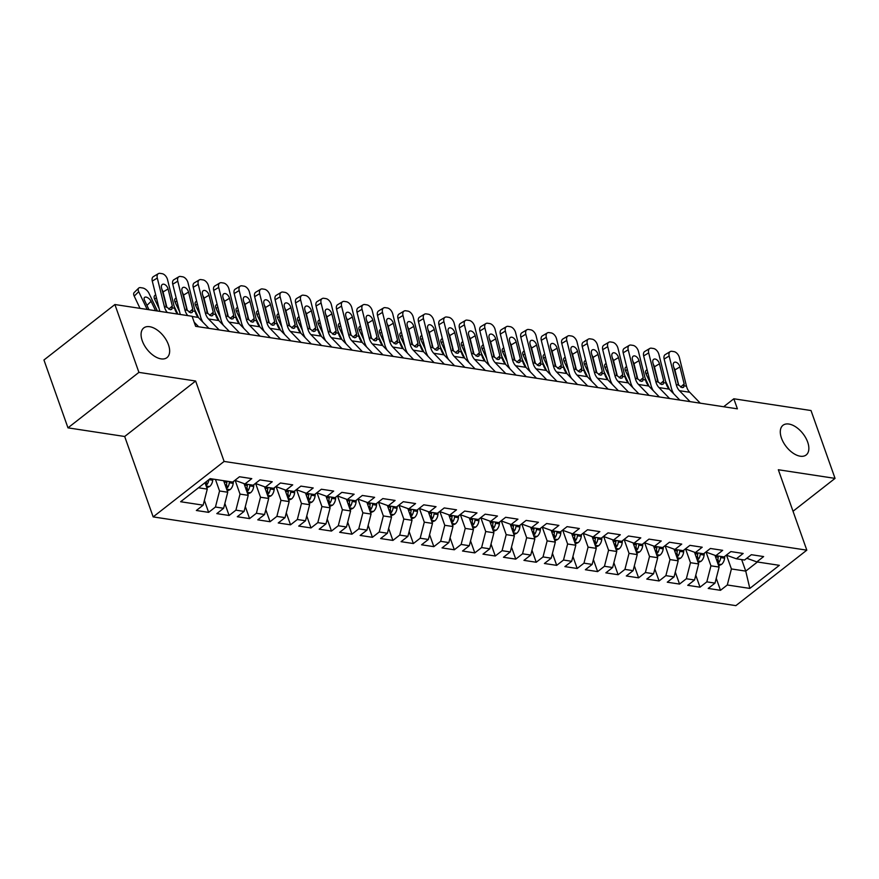 <?xml version="1.0" encoding="UTF-8"?>
<svg xmlns="http://www.w3.org/2000/svg" width="879" height="879" viewBox="0 0 879 879"><rect width="100%" height="100%" fill="white"/><g stroke="black" fill="none" stroke-linecap="round" stroke-linejoin="round"><path stroke-width="1.32" d="M781.475 438.138A18.833 10.581 -128 0 1 782.98 425.293A18.833 10.581 -128 0 1 796.099 427.128A18.833 10.581 -128 0 1 807.68 442.126A18.833 10.581 -128 0 1 806.175 454.959A18.833 10.581 -128 0 1 793.056 453.124A18.833 10.581 -128 0 1 781.475 438.138M142.255 340.788A18.833 10.581 -128 0 1 143.76 327.944A18.833 10.581 -128 0 1 156.88 329.79A18.833 10.581 -128 0 1 168.471 344.777A18.833 10.581 -128 0 1 166.966 357.621A18.833 10.581 -128 0 1 153.847 355.786A18.833 10.581 -128 0 1 142.255 340.788M153.166 516.896L735.866 605.642L806.812 550.166L224.112 461.431L153.166 516.896L124.686 436.489L195.632 381.014L138.915 372.377L67.98 427.853L124.686 436.489M67.98 427.853L43.95 359.994L114.896 304.53L138.915 372.377M741.656 559.593L745.744 571.119L749.82 588.414L779.343 565.329L756.83 561.901L763.631 556.572L751.347 554.704L744.546 560.033L736.349 558.78L743.162 553.462L730.878 551.583L724.065 556.912L715.88 555.66L722.681 550.342L710.397 548.474L703.596 553.792L695.399 552.55L702.211 547.221L689.927 545.354L683.115 550.672L674.929 549.43L681.73 544.101L669.446 542.233L662.645 547.551L654.459 546.309L661.261 540.992L648.977 539.113L642.164 544.442L633.979 543.189L640.791 537.871L628.496 536.003L621.695 541.321L613.509 540.069L620.31 534.751L608.026 532.883L601.225 538.201L593.028 536.959L599.841 531.63L587.557 529.762L580.744 535.08L572.559 533.839L579.36 528.51L567.076 526.642L560.275 531.971L552.078 530.718L558.89 525.4L546.606 523.521L539.794 528.85L531.608 527.598L538.409 522.28L526.125 520.412L519.324 525.73L511.128 524.488L517.94 519.159L505.656 517.291L498.843 522.609L490.658 521.368L497.47 516.039L485.175 514.171L478.374 519.489L470.188 518.247L476.989 512.929L464.705 511.051L457.904 516.38L449.707 515.127L456.52 509.809L444.236 507.941L437.423 513.259L429.238 512.007L436.039 506.689L423.755 504.821L416.954 510.139L408.757 508.897L415.569 503.568L403.285 501.7L396.473 507.018L388.287 505.777L395.089 500.448L382.804 498.58L376.003 503.909L367.807 502.656L374.619 497.338L362.335 495.459L355.523 500.788L347.337 499.536L354.138 494.218L341.854 492.35L335.053 497.668L326.867 496.426L333.668 491.097L321.384 489.229L314.583 494.547L306.386 493.306L313.199 487.977L300.915 486.109L294.102 491.427L285.917 490.185L292.718 484.867L280.434 482.989L273.633 488.317L265.436 487.065L272.248 481.747L259.964 479.879L253.152 485.197L244.966 483.944L251.768 478.626L239.484 476.759L232.682 482.077L210.158 478.648L180.635 501.733L203.148 505.172L196.347 510.49L208.631 512.358L215.443 507.04L223.629 508.282L216.816 513.611L229.1 515.479L235.913 510.161L244.098 511.402L237.297 516.731L249.581 518.599L256.382 513.27L264.579 514.523L257.767 519.841L270.051 521.719L276.863 516.391L285.049 517.643L278.247 522.961L290.531 524.829L297.333 519.511L305.529 520.753L298.717 526.082L311.001 527.949L317.813 522.631L325.999 523.873L319.198 529.202L331.482 531.07L338.283 525.741L346.48 526.993L339.668 532.311L351.952 534.19L358.764 528.861L366.95 530.114L360.137 535.432L372.432 537.3L379.234 531.982L387.419 533.234L380.618 538.552L392.902 540.42L399.703 535.102L407.9 536.344L401.088 541.673L413.372 543.541L420.184 538.223L428.37 539.464L421.568 544.793L433.852 546.661L440.654 541.332L448.85 542.585L442.038 547.903L454.322 549.782L461.134 544.453L469.32 545.705L462.519 551.023L474.803 552.891L481.604 547.573L489.801 548.815L482.989 554.144L495.273 556.011L502.085 550.693L510.27 551.935L503.458 557.264L515.753 559.132L522.555 553.803L530.74 555.056L523.939 560.373L536.223 562.252L543.024 556.923L551.221 558.176L544.409 563.494L556.693 565.362L563.505 560.044L571.691 561.296L564.889 566.614L577.173 568.482L583.975 563.164L592.171 564.406L585.359 569.735L597.643 571.603L604.455 566.285L612.641 567.526L605.84 572.855L618.124 574.723L624.925 569.394L633.122 570.647L626.309 575.965L638.593 577.844L645.406 572.515L653.591 573.767L646.79 579.085L659.074 580.953L665.875 575.635L674.061 576.877L667.26 582.206L679.544 584.074L686.345 578.756L694.542 579.997L687.73 585.326L700.014 587.194L706.826 581.865L715.012 583.118L708.21 588.436L720.494 590.314L716.242 578.316M749.82 588.414L727.296 584.985L720.494 590.314M114.896 304.53L192.083 316.275L195.643 326.329L737.393 408.834L733.833 398.78L723.659 406.746M714.968 555.33L719.121 567.065L710.935 565.823L706.09 552.122M715.012 583.118L719.121 567.065M706.826 581.865L710.935 565.823M756.83 561.901L746.787 558.275M694.498 552.221L698.651 563.955L690.465 562.703L685.609 549.012M694.542 579.997L698.651 563.955M686.345 578.756L690.465 562.703M736.349 558.78L726.307 555.154M674.017 549.1L678.17 560.835L669.985 559.582L665.139 545.892M674.061 576.877L678.17 560.835M665.875 575.635L669.985 559.582M715.88 555.66L705.837 552.034M653.547 545.98L657.701 557.715L649.515 556.462L644.659 542.772M653.591 573.767L657.701 557.715M645.406 572.515L649.515 556.462M695.399 552.55L685.367 548.925M633.067 542.859L637.231 554.594L629.034 553.352L624.189 539.651M633.122 570.647L637.231 554.594M624.925 569.394L629.034 553.352M674.929 549.43L664.887 545.804M612.597 539.75L616.75 551.474L608.565 550.232L603.708 536.542M612.641 567.526L616.75 551.474M604.455 566.285L608.565 550.232M654.459 546.309L644.417 542.684M592.127 536.629L596.281 548.364L588.084 547.112L583.238 533.421M592.171 564.406L596.281 548.364M583.975 563.164L588.084 547.112M633.979 543.189L623.936 539.563M571.647 533.509L575.8 545.244L567.614 543.991L562.769 530.301M571.691 561.296L575.8 545.244M563.505 560.044L567.614 543.991M613.509 540.069L603.466 536.443M551.177 530.389L555.33 542.123L547.145 540.882L542.288 527.18M551.221 558.176L555.33 542.123M543.024 556.923L547.145 540.882M593.028 536.959L582.986 533.333M530.696 527.268L534.85 539.003L526.664 537.761L521.818 524.06M530.74 555.056L534.85 539.003M522.555 553.803L526.664 537.761M572.559 533.839L562.516 530.213M510.227 524.159L514.38 535.893L506.194 534.641L501.338 520.95M510.27 551.935L514.38 535.893M502.085 550.693L506.194 534.641M552.078 530.718L542.046 527.092M489.746 521.038L493.91 532.773L485.713 531.52L480.868 517.83M489.801 548.815L493.91 532.773M481.604 547.573L485.713 531.52M531.608 527.598L521.566 523.972M469.276 517.918L473.429 529.652L465.244 528.4L460.387 514.709M469.32 545.705L473.429 529.652M461.134 544.453L465.244 528.4M511.128 524.488L501.096 520.862M448.806 514.797L452.96 526.532L444.763 525.29L439.918 511.589M448.85 542.585L452.96 526.532M440.654 541.332L444.763 525.29M490.658 521.368L480.615 517.742M428.326 511.688L432.479 523.412L424.293 522.17L419.448 508.48M428.37 539.464L432.479 523.412M420.184 538.223L424.293 522.17M470.188 518.247L460.146 514.622M407.856 508.567L412.009 520.302L403.813 519.049L398.967 505.359M407.9 536.344L412.009 520.302M399.703 535.102L403.813 519.049M449.707 515.127L439.665 511.501M387.375 505.447L391.529 517.182L383.343 515.929L378.497 502.239M387.419 533.234L391.529 517.182M379.234 531.982L383.343 515.929M429.238 512.007L419.195 508.381M366.906 502.327L371.059 514.061L362.873 512.82L358.017 499.118M366.95 530.114L371.059 514.061M358.764 528.861L362.873 512.82M408.757 508.897L398.714 505.271M346.425 499.206L350.589 510.941L342.392 509.699L337.547 496.009M346.48 526.993L350.589 510.941M338.283 525.741L342.392 509.699M388.287 505.777L378.245 502.151M325.955 496.097L330.108 507.831L321.923 506.579L317.066 492.888M325.999 523.873L330.108 507.831M317.813 522.631L321.923 506.579M367.807 502.656L357.775 499.03M305.485 492.976L309.639 504.711L301.442 503.458L296.597 489.768M305.529 520.753L309.639 504.711M297.333 519.511L301.442 503.458M347.337 499.536L337.294 495.91M285.005 489.856L289.158 501.59L280.972 500.338L276.127 486.647M285.049 517.643L289.158 501.59M276.863 516.391L280.972 500.338M326.867 496.426L316.825 492.8M264.535 486.735L268.688 498.47L260.492 497.228L255.646 483.527M264.579 514.523L268.688 498.47M256.382 513.27L260.492 497.228M306.386 493.306L296.344 489.68M244.054 483.626L248.208 495.349L240.022 494.108L235.176 480.417M244.098 511.402L248.208 495.349M235.913 510.161L240.022 494.108M285.917 490.185L275.874 486.559M223.651 480.703L227.738 492.24L219.552 490.987L215.465 479.462M223.629 508.282L227.738 492.24M215.443 507.04L219.552 490.987M265.436 487.065L255.393 483.439M204.983 482.692L207.268 489.12L198.478 487.779M203.148 505.172L207.268 489.12M244.966 483.944L234.924 480.319M793.034 511.248L835.05 478.385L811.02 410.537L733.833 398.78M195.632 381.014L224.112 461.431M835.05 478.385L778.333 469.749L806.812 550.166M726.559 555.242L731.405 568.944L745.744 571.119L757.423 561.989M727.296 584.985L731.405 568.944M208.631 512.358L204.378 500.36M229.1 515.479L224.859 503.48M249.581 518.599L245.329 506.601M270.051 521.719L265.81 509.721M290.531 524.829L286.279 512.842M311.001 527.949L306.76 515.951M331.482 531.07L327.23 519.071M351.952 534.19L347.699 522.192M372.432 537.3L368.18 525.312M392.902 540.42L388.65 528.422M413.372 543.541L409.131 531.542M433.852 546.661L429.6 534.663M454.322 549.782L450.081 537.783M474.803 552.891L470.551 540.904M495.273 556.011L491.02 544.013M515.753 559.132L511.501 547.134M536.223 562.252L531.971 550.254M556.693 565.362L552.452 553.374M577.173 568.482L572.921 556.484M597.643 571.603L593.402 559.604M618.124 574.723L613.872 562.725M638.593 577.844L634.352 565.845M659.074 580.953L654.822 568.955M679.544 584.074L675.292 572.075M700.014 587.194L695.772 575.196M167.362 312.517A14.712 10.449 98.7 0 1 164.395 306.683L157.297 278.072L152.276 281.071A5.889 3.571 -120.9 0 1 153.353 276.643L158.363 273.644A5.889 3.571 59.1 0 0 157.297 278.072M159.868 311.375A22.074 15.679 98.7 0 1 159.385 309.683L152.276 281.071M177.602 314.078A14.712 10.449 98.7 0 1 174.635 308.243L167.526 279.632A5.889 3.571 59.1 0 0 162.11 273.677L160.066 273.358A5.889 3.571 59.1 0 0 158.363 273.644M168.735 309.133L172.306 305.98L171.768 309.342L170.24 309.694L166.603 307.024L161.527 287.96A4.714 2.857 -120.9 0 1 162.384 284.422A4.714 2.857 -120.9 0 1 163.736 284.192A4.714 2.857 -120.9 0 1 168.076 288.96L163.054 291.96L166.911 307.485M163.054 291.96A4.714 2.857 59.1 0 0 161.901 289.488M172.306 305.98L168.076 288.96M206.796 487.79L209.641 486.483A7.801 5.538 -81.3 0 0 212.729 480.231L212.85 479.055M157.396 311.001L148.958 293.234A5.889 3 45.4 0 0 142.651 287.971L140.596 287.653A5.889 3 45.4 0 0 138.673 288.114A5.889 3 45.4 0 0 138.717 291.674L134.212 296.124A5.889 3 -134.6 0 1 134.168 292.564L138.673 288.114M147.167 309.441L138.717 291.674M140.025 308.353L134.212 296.124M155.561 310.716L151.089 301.321A4.714 2.395 -134.6 0 0 146.046 297.102A4.714 2.395 -134.6 0 0 144.508 297.476A4.714 2.395 -134.6 0 0 144.541 300.321L149.001 309.716M205.917 485.307L207.081 484.461A7.801 5.538 -81.3 0 0 208.828 479.681M205.664 482.164A7.801 5.538 98.7 0 1 205.17 483.208M198.665 326.79L194.16 322.153M187.842 315.638A14.712 10.449 98.7 0 1 184.876 309.804L177.767 281.192L172.745 284.192A5.889 3.571 -120.9 0 1 173.822 279.764L178.844 276.764A5.889 3.571 59.1 0 0 177.767 281.192M180.338 314.495A22.074 15.679 98.7 0 1 179.854 312.803L172.745 284.192M208.905 328.35L198.291 317.429A14.712 10.449 98.7 0 1 195.116 311.364L188.007 282.752A5.889 3.571 59.1 0 0 182.579 276.786L180.536 276.478A5.889 3.571 59.1 0 0 178.844 276.764M189.216 312.254L192.776 309.1L192.248 312.463L190.721 312.814L187.084 310.144L181.997 291.081A4.714 2.857 -120.9 0 1 182.854 287.543A4.714 2.857 -120.9 0 1 184.216 287.312A4.714 2.857 -120.9 0 1 188.545 292.081L183.535 295.08L187.381 310.595M183.535 295.08A4.714 2.857 59.1 0 0 182.371 292.597M192.776 309.1L188.545 292.081M219.146 329.911L208.532 318.989A14.712 10.449 98.7 0 1 205.345 312.924L198.236 284.313L193.226 287.312A5.889 3.571 -120.9 0 1 194.303 282.884L199.313 279.885A5.889 3.571 59.1 0 0 198.236 284.313M202.906 322.175A22.074 15.679 98.7 0 1 200.335 315.924L193.226 287.312M229.386 331.471L218.772 320.549A14.712 10.449 98.7 0 1 215.586 314.484L208.477 285.873A5.889 3.571 59.1 0 0 203.06 279.907L201.005 279.599A5.889 3.571 59.1 0 0 199.313 279.885M209.685 315.363L213.245 312.221L212.718 315.572L211.191 315.935L207.554 313.265L202.467 294.201A4.714 2.857 -120.9 0 1 203.335 290.652A4.714 2.857 -120.9 0 1 204.686 290.433A4.714 2.857 -120.9 0 1 209.026 295.201L204.005 298.201L207.862 313.715M204.005 298.201A4.714 2.857 59.1 0 0 202.851 295.718M213.245 312.221L209.026 295.201M227.265 490.9L230.111 489.603A7.801 5.538 -81.3 0 0 233.199 483.351L233.396 481.516M177.877 314.122L174.152 306.277M159.088 308.496L154.682 299.245A5.889 3 -134.6 0 1 154.649 295.674L155.649 294.685M226.386 488.427L227.551 487.581A7.801 5.538 -81.3 0 0 229.309 482.758L229.43 481.582M165.757 305.002L166.889 307.386M226.98 481.209L226.859 482.384A7.801 5.538 98.7 0 1 225.639 486.329M247.735 494.02L250.592 492.723A7.801 5.538 -81.3 0 0 253.679 486.472L253.866 484.637M198.577 317.726L194.622 309.397M179.558 311.616L175.163 302.365A5.889 3 -134.6 0 1 175.119 298.794L176.13 297.794M246.867 491.548L248.021 490.691A7.801 5.538 -81.3 0 0 249.79 485.878L249.911 484.703M186.227 308.122L187.359 310.496M247.449 484.329L247.329 485.505A7.801 5.538 98.7 0 1 246.12 489.438M239.615 333.031L229.001 322.099A14.712 10.449 98.7 0 1 225.826 316.044L218.717 287.433L213.696 290.433A5.889 3.571 -120.9 0 1 214.773 286.005L219.794 283.005A5.889 3.571 59.1 0 0 218.717 287.433M223.376 325.296A22.074 15.679 98.7 0 1 220.805 319.044L213.696 290.433M249.856 334.591L239.242 323.659A14.712 10.449 98.7 0 1 236.055 317.605L228.958 288.993A5.889 3.571 59.1 0 0 223.53 283.027L221.486 282.719A5.889 3.571 59.1 0 0 219.794 283.005M230.166 318.484L233.726 315.341L233.199 318.692L231.671 319.044L228.024 316.374L222.947 297.322A4.714 2.857 -120.9 0 1 223.804 293.773A4.714 2.857 -120.9 0 1 225.156 293.542A4.714 2.857 -120.9 0 1 229.496 298.322L224.475 301.31L228.331 316.836M224.475 301.31A4.714 2.857 59.1 0 0 223.321 298.838M233.726 315.341L229.496 298.322M260.096 336.152L249.482 325.219A14.712 10.449 98.7 0 1 246.296 319.165L239.187 290.542L234.177 293.542A5.889 3.571 -120.9 0 1 235.253 289.114L240.264 286.114A5.889 3.571 59.1 0 0 239.187 290.542M243.857 328.405A22.074 15.679 98.7 0 1 241.275 322.153L234.177 293.542M270.325 337.712L259.723 326.779A14.712 10.449 98.7 0 1 256.536 320.714L249.427 292.103A5.889 3.571 59.1 0 0 244.01 286.147L241.956 285.829A5.889 3.571 59.1 0 0 240.264 286.114M250.636 321.604L254.196 318.451L253.668 321.813L252.141 322.164L248.504 319.495L243.417 300.431A4.714 2.857 -120.9 0 1 244.285 296.893A4.714 2.857 -120.9 0 1 245.637 296.662A4.714 2.857 -120.9 0 1 249.977 301.431L244.955 304.431L248.812 319.956M244.955 304.431A4.714 2.857 59.1 0 0 243.802 301.958M254.196 318.451L249.977 301.431M268.216 497.14L271.062 495.844A7.801 5.538 -81.3 0 0 274.149 489.581L274.347 487.757M219.058 320.835L215.091 312.517M200.038 314.726L195.632 305.474A5.889 3 -134.6 0 1 195.588 301.915L196.599 300.915M267.337 494.668L268.502 493.811A7.801 5.538 -81.3 0 0 270.26 488.999L270.38 487.823M206.697 311.232L207.84 313.616M267.93 487.449L267.798 488.614A7.801 5.538 98.7 0 1 266.59 492.559M288.686 500.261L291.542 498.953A7.801 5.538 -81.3 0 0 294.63 492.701L294.817 490.878M239.527 323.955L235.572 315.638M220.508 317.846L216.113 308.595A5.889 3 -134.6 0 1 216.069 305.035L217.08 304.035M287.818 497.789L288.971 496.932A7.801 5.538 -81.3 0 0 290.74 492.108L290.861 490.943M227.178 314.352L228.309 316.737M288.4 490.559L288.279 491.735A7.801 5.538 98.7 0 1 287.07 495.679M280.566 339.261L269.952 328.339A14.712 10.449 98.7 0 1 266.776 322.274L259.668 293.663L254.646 296.662A5.889 3.571 -120.9 0 1 255.723 292.235L260.744 289.235A5.889 3.571 59.1 0 0 259.668 293.663M264.326 331.526A22.074 15.679 98.7 0 1 261.755 325.274L254.646 296.662M290.806 340.821L280.192 329.9A14.712 10.449 98.7 0 1 277.006 323.835L269.897 295.223A5.889 3.571 59.1 0 0 264.48 289.268L262.436 288.949A5.889 3.571 59.1 0 0 260.744 289.235M271.117 324.725L274.677 321.571L274.149 324.933L272.622 325.285L268.974 322.615L263.898 303.552A4.714 2.857 -120.9 0 1 264.755 300.014A4.714 2.857 -120.9 0 1 266.106 299.783A4.714 2.857 -120.9 0 1 270.446 304.552L265.425 307.551L269.282 323.076M265.425 307.551A4.714 2.857 59.1 0 0 264.271 305.068M274.677 321.571L270.446 304.552M309.166 503.381L312.012 502.074A7.801 5.538 -81.3 0 0 315.1 495.822L315.297 493.987M260.008 327.076L256.042 318.747M240.978 320.967L236.583 311.715A5.889 3 -134.6 0 1 236.539 308.155L237.55 307.156M308.287 500.898L309.452 500.052A7.801 5.538 -81.3 0 0 311.21 495.229L311.331 494.053M247.647 317.473L248.779 319.857M308.881 493.679L308.749 494.855A7.801 5.538 98.7 0 1 307.54 498.8M301.047 342.381L290.433 331.46A14.712 10.449 98.7 0 1 287.246 325.395L280.137 296.783L275.127 299.783A5.889 3.571 -120.9 0 1 276.193 295.355L281.214 292.355A5.889 3.571 59.1 0 0 280.137 296.783M284.807 334.646A22.074 15.679 98.7 0 1 282.225 328.394L275.127 299.783M311.276 343.942L300.662 333.02A14.712 10.449 98.7 0 1 297.487 326.955L290.378 298.344A5.889 3.571 59.1 0 0 284.961 292.377L282.906 292.07A5.889 3.571 59.1 0 0 281.214 292.355M291.586 327.834L295.146 324.692L294.619 328.043L293.092 328.405L289.455 325.735L284.367 306.672A4.714 2.857 -120.9 0 1 285.225 303.134A4.714 2.857 -120.9 0 1 286.587 302.903A4.714 2.857 -120.9 0 1 290.916 307.672L285.906 310.672L289.762 326.186M285.906 310.672A4.714 2.857 59.1 0 0 284.741 308.188M295.146 324.692L290.916 307.672M329.636 506.491L332.482 505.194A7.801 5.538 -81.3 0 0 335.569 498.942L335.767 497.107M280.478 330.196L276.522 321.868M261.459 324.087L257.053 314.836A5.889 3 -134.6 0 1 257.02 311.265L258.03 310.276M328.757 504.019L329.922 503.162A7.801 5.538 -81.3 0 0 331.68 498.349L331.812 497.173M268.128 320.593L269.26 322.978M329.35 496.8L329.229 497.975A7.801 5.538 98.7 0 1 328.021 501.92M321.516 345.502L310.902 334.58A14.712 10.449 98.7 0 1 307.716 328.515L300.618 299.904L295.597 302.903A5.889 3.571 -120.9 0 1 296.673 298.475L301.695 295.476A5.889 3.571 59.1 0 0 300.618 299.904M305.277 337.767A22.074 15.679 98.7 0 1 302.706 331.515L295.597 302.903M331.757 347.062L321.143 336.13A14.712 10.449 98.7 0 1 317.956 330.075L310.847 301.464A5.889 3.571 59.1 0 0 305.431 295.498L303.387 295.19A5.889 3.571 59.1 0 0 301.695 295.476M312.056 330.954L315.627 327.812L315.1 331.163L313.561 331.515L309.924 328.845L304.848 309.793A4.714 2.857 -120.9 0 1 305.705 306.244A4.714 2.857 -120.9 0 1 307.057 306.024A4.714 2.857 -120.9 0 1 311.397 310.792L306.375 313.792L310.232 329.306M306.375 313.792A4.714 2.857 59.1 0 0 305.222 311.309M315.627 327.812L311.397 310.792M350.117 509.611L352.962 508.315A7.801 5.538 -81.3 0 0 356.05 502.063L356.237 500.228M300.959 333.317L296.992 324.988M281.928 327.197L277.533 317.956A5.889 3 -134.6 0 1 277.489 314.385L278.5 313.385M349.238 507.139L350.402 506.282A7.801 5.538 -81.3 0 0 352.16 501.469L352.281 500.294M288.598 323.714L289.729 326.087M349.82 499.92L349.699 501.096A7.801 5.538 98.7 0 1 348.491 505.029M341.986 348.622L331.383 337.69A14.712 10.449 98.7 0 1 328.197 331.636L321.088 303.024L316.066 306.013A5.889 3.571 -120.9 0 1 317.143 301.585L322.164 298.585A5.889 3.571 59.1 0 0 321.088 303.024M325.757 340.887A22.074 15.679 98.7 0 1 323.175 334.635L316.066 306.013M352.226 350.183L341.612 339.25A14.712 10.449 98.7 0 1 338.437 333.196L331.328 304.573A5.889 3.571 59.1 0 0 325.9 298.618L323.857 298.3A5.889 3.571 59.1 0 0 322.164 298.585M332.537 334.075L336.097 330.922L335.569 334.284L334.042 334.635L330.405 331.965L325.318 312.913A4.714 2.857 -120.9 0 1 326.175 309.364A4.714 2.857 -120.9 0 1 327.537 309.133A4.714 2.857 -120.9 0 1 331.866 313.902L326.856 316.901L330.702 332.427M326.856 316.901A4.714 2.857 59.1 0 0 325.691 314.429M336.097 330.922L331.866 313.902M370.586 512.732L373.432 511.424A7.801 5.538 -81.3 0 0 376.52 505.172L376.717 503.348M321.428 336.426L317.473 328.109M302.409 330.317L298.003 321.066A5.889 3 -134.6 0 1 297.97 317.506L298.981 316.506M369.707 510.259L370.872 509.402A7.801 5.538 -81.3 0 0 372.63 504.579L372.751 503.414M309.078 326.823L310.21 329.207M370.301 503.041L370.18 504.205A7.801 5.538 98.7 0 1 368.96 508.15M362.467 351.743L351.853 340.81A14.712 10.449 98.7 0 1 348.666 334.745L341.568 306.134L336.547 309.133A5.889 3.571 -120.9 0 1 337.624 304.705L342.634 301.706A5.889 3.571 59.1 0 0 341.568 306.134M346.227 343.997A22.074 15.679 98.7 0 1 343.656 337.745L336.547 309.133M372.707 353.292L362.093 342.37A14.712 10.449 98.7 0 1 358.907 336.305L351.798 307.694A5.889 3.571 59.1 0 0 346.381 301.739L344.337 301.42A5.889 3.571 59.1 0 0 342.634 301.706M353.006 337.195L356.566 334.042L356.039 337.404L354.512 337.756L350.875 335.086L345.788 316.022A4.714 2.857 -120.9 0 1 346.656 312.484A4.714 2.857 -120.9 0 1 348.007 312.254A4.714 2.857 -120.9 0 1 352.347 317.022L347.326 320.022L351.182 335.547M347.326 320.022A4.714 2.857 59.1 0 0 346.172 317.55M356.566 334.042L352.347 317.022M391.056 515.852L393.913 514.545A7.801 5.538 -81.3 0 0 397 508.293L397.187 506.469M341.898 339.547L337.943 331.218M322.879 333.438L318.484 324.186A5.889 3 -134.6 0 1 318.44 320.626L319.451 319.626M390.188 513.369L391.353 512.523A7.801 5.538 -81.3 0 0 393.111 507.699L393.232 506.524M329.548 329.944L330.68 332.328M390.77 506.15L390.65 507.326A7.801 5.538 98.7 0 1 389.441 511.27M382.936 354.852L372.322 343.931A14.712 10.449 98.7 0 1 369.147 337.866L362.038 309.254L357.017 312.254A5.889 3.571 -120.9 0 1 358.094 307.826L363.115 304.826A5.889 3.571 59.1 0 0 362.038 309.254M366.697 347.117A22.074 15.679 98.7 0 1 364.126 340.865L357.017 312.254M393.177 356.413L382.563 345.491A14.712 10.449 98.7 0 1 379.376 339.426L372.278 310.814A5.889 3.571 59.1 0 0 366.851 304.848L364.807 304.541A5.889 3.571 59.1 0 0 363.115 304.826M373.487 340.305L377.047 337.162L376.52 340.525L374.992 340.876L371.345 338.206L366.268 319.143A4.714 2.857 -120.9 0 1 367.125 315.605A4.714 2.857 -120.9 0 1 368.477 315.374A4.714 2.857 -120.9 0 1 372.817 320.143L367.796 323.142L371.652 338.657M367.796 323.142A4.714 2.857 59.1 0 0 366.642 320.659M377.047 337.162L372.817 320.143M411.537 518.962L414.383 517.665A7.801 5.538 -81.3 0 0 417.47 511.413L417.668 509.578M362.379 342.667L358.412 334.339M343.359 336.558L338.953 327.307A5.889 3 -134.6 0 1 338.92 323.736L339.92 322.747M410.658 516.489L411.822 515.643A7.801 5.538 -81.3 0 0 413.58 510.82L413.701 509.644M350.018 333.064L351.161 335.448M411.251 509.271L411.13 510.446A7.801 5.538 98.7 0 1 409.911 514.391M403.417 357.973L392.803 347.051A14.712 10.449 98.7 0 1 389.617 340.986L382.508 312.375L377.498 315.374A5.889 3.571 -120.9 0 1 378.574 310.946L383.585 307.947A5.889 3.571 59.1 0 0 382.508 312.375M387.178 350.238A22.074 15.679 98.7 0 1 384.595 343.986L377.498 315.374M413.646 359.533L403.043 348.611A14.712 10.449 98.7 0 1 399.857 342.546L392.748 313.935A5.889 3.571 59.1 0 0 387.331 307.969L385.277 307.661A5.889 3.571 59.1 0 0 383.585 307.947M393.957 343.425L397.517 340.283L396.989 343.634L395.462 343.997L391.825 341.327L386.738 322.263A4.714 2.857 -120.9 0 1 387.606 318.714A4.714 2.857 -120.9 0 1 388.957 318.495A4.714 2.857 -120.9 0 1 393.298 323.263L388.276 326.263L392.133 341.777M388.276 326.263A4.714 2.857 59.1 0 0 387.123 323.78M397.517 340.283L393.298 323.263M432.007 522.082L434.863 520.786A7.801 5.538 -81.3 0 0 437.951 514.534L438.138 512.699M382.848 345.788L378.893 337.459M363.829 339.679L359.434 330.427A5.889 3 -134.6 0 1 359.39 326.856L360.401 325.856M431.139 519.61L432.292 518.753A7.801 5.538 -81.3 0 0 434.061 513.94L434.182 512.765M370.498 336.185L371.63 338.558M431.721 512.391L431.6 513.567A7.801 5.538 98.7 0 1 430.391 517.5M423.887 361.093L413.273 350.161A14.712 10.449 98.7 0 1 410.097 344.107L402.989 315.495L397.967 318.495A5.889 3.571 -120.9 0 1 399.044 314.067L404.065 311.067A5.889 3.571 59.1 0 0 402.989 315.495M407.647 353.358A22.074 15.679 98.7 0 1 405.076 347.106L397.967 318.495M434.127 362.653L423.513 351.721A14.712 10.449 98.7 0 1 420.327 345.667L413.229 317.055A5.889 3.571 59.1 0 0 407.801 311.089L405.757 310.781A5.889 3.571 59.1 0 0 404.065 311.067M414.438 346.546L417.997 343.403L417.47 346.755L415.943 347.106L412.295 344.436L407.219 325.384A4.714 2.857 -120.9 0 1 408.076 321.835A4.714 2.857 -120.9 0 1 409.427 321.604A4.714 2.857 -120.9 0 1 413.767 326.384L408.746 329.372L412.603 344.898M408.746 329.372A4.714 2.857 59.1 0 0 407.592 326.9M417.997 343.403L413.767 326.384M452.487 525.202L455.333 523.895A7.801 5.538 -81.3 0 0 458.42 517.643L458.618 515.819M403.329 348.897L399.363 340.58M384.299 342.788L379.904 333.537A5.889 3 -134.6 0 1 379.86 329.977L380.871 328.977M451.608 522.73L452.773 521.873A7.801 5.538 -81.3 0 0 454.531 517.061L454.652 515.885M390.968 339.294L392.1 341.678M452.202 515.512L452.07 516.676A7.801 5.538 98.7 0 1 450.861 520.621M444.367 364.214L433.754 353.281A14.712 10.449 98.7 0 1 430.567 347.227L423.458 318.605L418.448 321.604A5.889 3.571 -120.9 0 1 419.514 317.176L424.535 314.177A5.889 3.571 59.1 0 0 423.458 318.605M428.128 356.467A22.074 15.679 98.7 0 1 425.546 350.216L418.448 321.604M454.597 365.774L443.983 354.841A14.712 10.449 98.7 0 1 440.808 348.776L433.699 320.165A5.889 3.571 59.1 0 0 428.282 314.21L426.227 313.891A5.889 3.571 59.1 0 0 424.535 314.177M434.907 349.666L438.467 346.513L437.94 349.875L436.413 350.227L432.776 347.557L427.688 328.493A4.714 2.857 -120.9 0 1 428.545 324.955A4.714 2.857 -120.9 0 1 429.908 324.725A4.714 2.857 -120.9 0 1 434.237 329.493L429.227 332.493L433.083 348.018M429.227 332.493A4.714 2.857 59.1 0 0 428.062 330.021M438.467 346.513L434.237 329.493M472.957 528.323L475.803 527.015A7.801 5.538 -81.3 0 0 478.89 520.764L479.088 518.94M423.799 352.018L419.843 343.7M404.779 345.908L400.374 336.657A5.889 3 -134.6 0 1 400.341 333.097L401.351 332.097M472.078 525.851L473.243 524.994A7.801 5.538 -81.3 0 0 475.001 520.17L475.132 519.006M411.449 342.414L412.581 344.799M472.671 518.621L472.55 519.797A7.801 5.538 98.7 0 1 471.342 523.741M464.837 367.323L454.223 356.402A14.712 10.449 98.7 0 1 451.037 350.336L443.939 321.725L438.918 324.725A5.889 3.571 -120.9 0 1 439.994 320.297L445.016 317.297A5.889 3.571 59.1 0 0 443.939 321.725M448.598 359.588A22.074 15.679 98.7 0 1 446.027 353.336L438.918 324.725M475.078 368.883L464.464 357.962A14.712 10.449 98.7 0 1 461.277 351.897L454.168 323.285A5.889 3.571 59.1 0 0 448.751 317.319L446.708 317.011A5.889 3.571 59.1 0 0 445.016 317.297M455.377 352.787L458.948 349.633L458.42 352.995L456.893 353.347L453.245 350.677L448.169 331.614A4.714 2.857 -120.9 0 1 449.026 328.076A4.714 2.857 -120.9 0 1 450.378 327.845A4.714 2.857 -120.9 0 1 454.718 332.614L449.696 335.613L453.553 351.139M449.696 335.613A4.714 2.857 59.1 0 0 448.543 333.13M458.948 349.633L454.718 332.614M493.438 531.443L496.283 530.136A7.801 5.538 -81.3 0 0 499.371 523.884L499.558 522.049M444.28 355.138L440.313 346.809M425.249 349.029L420.854 339.777A5.889 3 -134.6 0 1 420.81 336.217L421.821 335.218M492.559 528.96L493.723 528.114A7.801 5.538 -81.3 0 0 495.481 523.291L495.602 522.115M431.919 345.535L433.05 347.919M493.141 521.741L493.02 522.917A7.801 5.538 98.7 0 1 491.811 526.862M485.307 370.444L474.704 359.522A14.712 10.449 98.7 0 1 471.518 353.457L464.409 324.845L459.387 327.845A5.889 3.571 -120.9 0 1 460.464 323.417L465.485 320.417A5.889 3.571 59.1 0 0 464.409 324.845M469.078 362.708A22.074 15.679 98.7 0 1 466.496 356.456L459.387 327.845M495.547 372.004L484.933 361.082A14.712 10.449 98.7 0 1 481.758 355.017L474.649 326.406A5.889 3.571 59.1 0 0 469.221 320.439L467.178 320.132A5.889 3.571 59.1 0 0 465.485 320.417M475.858 355.896L479.418 352.754L478.89 356.105L477.363 356.467L473.726 353.797L468.639 334.734A4.714 2.857 -120.9 0 1 469.496 331.196A4.714 2.857 -120.9 0 1 470.858 330.965A4.714 2.857 -120.9 0 1 475.187 335.734L470.177 338.734L474.023 354.248M470.177 338.734A4.714 2.857 59.1 0 0 469.012 336.25M479.418 352.754L475.187 335.734M513.907 534.553L516.753 533.256A7.801 5.538 -81.3 0 0 519.841 527.004L520.038 525.17M464.749 358.258L460.794 349.93M445.73 352.149L441.324 342.898A5.889 3 -134.6 0 1 441.291 339.327L442.302 338.338M513.028 532.081L514.193 531.224A7.801 5.538 -81.3 0 0 515.951 526.411L516.083 525.235M452.399 348.655L453.531 351.04M513.622 524.862L513.501 526.038A7.801 5.538 98.7 0 1 512.281 529.982M505.788 373.564L495.174 362.642A14.712 10.449 98.7 0 1 491.987 356.577L484.889 327.966L479.868 330.965A5.889 3.571 -120.9 0 1 480.945 326.538L485.955 323.538A5.889 3.571 59.1 0 0 484.889 327.966M489.548 365.829A22.074 15.679 98.7 0 1 486.977 359.577L479.868 330.965M516.028 375.124L505.414 364.192A14.712 10.449 98.7 0 1 502.228 358.138L495.119 329.526A5.889 3.571 59.1 0 0 489.702 323.56L487.658 323.252A5.889 3.571 59.1 0 0 485.955 323.538M496.327 359.017L499.887 355.874L499.36 359.225L497.833 359.577L494.196 356.907L489.109 337.855A4.714 2.857 -120.9 0 1 489.977 334.306A4.714 2.857 -120.9 0 1 491.328 334.086A4.714 2.857 -120.9 0 1 495.668 338.854L490.647 341.854L494.503 357.368M490.647 341.854A4.714 2.857 59.1 0 0 489.493 339.371M499.887 355.874L495.668 338.854M534.388 537.673L537.234 536.377A7.801 5.538 -81.3 0 0 540.321 530.125L540.508 528.29M485.219 361.379L481.263 353.05M466.2 355.259L461.805 346.018A5.889 3 -134.6 0 1 461.761 342.447L462.772 341.448M533.509 535.201L534.674 534.344A7.801 5.538 -81.3 0 0 536.432 529.532L536.553 528.356M472.869 351.776L474.001 354.149M534.091 527.982L533.971 529.158A7.801 5.538 98.7 0 1 532.762 533.092M526.257 376.684L515.643 365.752A14.712 10.449 98.7 0 1 512.468 359.698L505.359 331.086L500.338 334.075A5.889 3.571 -120.9 0 1 501.415 329.647L506.436 326.647A5.889 3.571 59.1 0 0 505.359 331.086M510.018 368.949A22.074 15.679 98.7 0 1 507.447 362.697L500.338 334.075M536.498 378.245L525.884 367.312A14.712 10.449 98.7 0 1 522.697 361.258L515.599 332.636A5.889 3.571 59.1 0 0 510.172 326.68L508.128 326.362A5.889 3.571 59.1 0 0 506.436 326.647M516.808 362.137L520.368 358.984L519.841 362.346L518.313 362.697L514.665 360.027L509.589 340.975A4.714 2.857 -120.9 0 1 510.446 337.426A4.714 2.857 -120.9 0 1 511.798 337.195A4.714 2.857 -120.9 0 1 516.138 341.964L511.117 344.964L514.973 360.489M511.117 344.964A4.714 2.857 59.1 0 0 509.963 342.491M520.368 358.984L516.138 341.964M554.858 540.794L557.704 539.486A7.801 5.538 -81.3 0 0 560.791 533.234L560.989 531.41M505.7 364.488L501.744 356.171M486.68 358.379L482.274 349.128A5.889 3 -134.6 0 1 482.241 345.568L483.241 344.568M553.979 538.322L555.143 537.465A7.801 5.538 -81.3 0 0 556.901 532.641L557.022 531.476M493.35 354.885L494.481 357.27M554.572 531.103L554.451 532.267A7.801 5.538 98.7 0 1 553.232 536.212M546.738 379.805L536.124 368.872A14.712 10.449 98.7 0 1 532.938 362.807L525.829 334.196L520.818 337.195A5.889 3.571 -120.9 0 1 521.895 332.767L526.906 329.768A5.889 3.571 59.1 0 0 525.829 334.196M530.498 372.059A22.074 15.679 98.7 0 1 527.916 365.807L520.818 337.195M556.967 381.354L546.364 370.433A14.712 10.449 98.7 0 1 543.178 364.367L536.069 335.756A5.889 3.571 59.1 0 0 530.652 329.801L528.598 329.482A5.889 3.571 59.1 0 0 526.906 329.768M537.278 365.257L540.838 362.104L540.31 365.466L538.783 365.818L535.146 363.148L530.059 344.085A4.714 2.857 -120.9 0 1 530.927 340.547A4.714 2.857 -120.9 0 1 532.278 340.316A4.714 2.857 -120.9 0 1 536.619 345.084L531.597 348.084L535.454 363.609M531.597 348.084A4.714 2.857 59.1 0 0 530.444 345.601M540.838 362.104L536.619 345.084M575.327 543.914L578.184 542.607A7.801 5.538 -81.3 0 0 581.272 536.355L581.458 534.531M526.169 367.609L522.214 359.28M507.15 361.5L502.755 352.248A5.889 3 -134.6 0 1 502.711 348.688L503.722 347.688M574.459 541.431L575.613 540.585A7.801 5.538 -81.3 0 0 577.382 535.761L577.503 534.586M513.819 358.006L514.951 360.39M575.042 534.212L574.921 535.388A7.801 5.538 98.7 0 1 573.712 539.332M567.208 382.914L556.594 371.993A14.712 10.449 98.7 0 1 553.418 365.928L546.309 337.316L541.288 340.316A5.889 3.571 -120.9 0 1 542.365 335.888L547.386 332.888A5.889 3.571 59.1 0 0 546.309 337.316M550.968 375.179A22.074 15.679 98.7 0 1 548.397 368.927L541.288 340.316M577.448 384.475L566.834 373.553A14.712 10.449 98.7 0 1 563.648 367.488L556.55 338.876A5.889 3.571 59.1 0 0 551.122 332.91L549.078 332.603A5.889 3.571 59.1 0 0 547.386 332.888M557.758 368.367L561.318 365.224L560.791 368.576L559.264 368.938L555.616 366.268L550.54 347.205A4.714 2.857 -120.9 0 1 551.397 343.667A4.714 2.857 -120.9 0 1 552.748 343.436A4.714 2.857 -120.9 0 1 557.088 348.205L552.067 351.204L555.924 366.719M552.067 351.204A4.714 2.857 59.1 0 0 550.913 348.721M561.318 365.224L557.088 348.205M595.808 547.024L598.654 545.727A7.801 5.538 -81.3 0 0 601.741 539.475L601.939 537.64M546.65 370.729L542.684 362.401M527.62 364.62L523.225 355.369A5.889 3 -134.6 0 1 523.181 351.798L524.192 350.809M594.929 544.551L596.094 543.694A7.801 5.538 -81.3 0 0 597.852 538.882L597.973 537.706M534.289 361.126L535.421 363.51M595.522 537.333L595.391 538.508A7.801 5.538 98.7 0 1 594.182 542.453M587.688 386.035L577.074 375.113A14.712 10.449 98.7 0 1 573.888 369.048L566.779 340.437L561.769 343.436A5.889 3.571 -120.9 0 1 562.835 339.008L567.856 336.009A5.889 3.571 59.1 0 0 566.779 340.437M571.449 378.3A22.074 15.679 98.7 0 1 568.867 372.048L561.769 343.436M597.918 387.595L587.304 376.673A14.712 10.449 98.7 0 1 584.128 370.608L577.02 341.997A5.889 3.571 59.1 0 0 571.603 336.031L569.548 335.723A5.889 3.571 59.1 0 0 567.856 336.009M578.228 371.487L581.788 368.345L581.261 371.696L579.733 372.059L576.097 369.389L571.009 350.325A4.714 2.857 -120.9 0 1 571.866 346.776A4.714 2.857 -120.9 0 1 573.229 346.557A4.714 2.857 -120.9 0 1 577.558 351.325L572.548 354.325L576.404 369.839M572.548 354.325A4.714 2.857 59.1 0 0 571.383 351.842M581.788 368.345L577.558 351.325M616.278 550.144L619.124 548.848A7.801 5.538 -81.3 0 0 622.222 542.596L622.409 540.761M567.12 373.85L563.164 365.521M548.1 367.741L543.694 358.489A5.889 3 -134.6 0 1 543.661 354.918L544.672 353.918M615.399 547.672L616.564 546.815A7.801 5.538 -81.3 0 0 618.322 542.002L618.453 540.827M554.77 364.247L555.902 366.62M615.992 540.453L615.871 541.629A7.801 5.538 98.7 0 1 614.663 545.562M608.158 389.155L597.544 378.223A14.712 10.449 98.7 0 1 594.358 372.169L587.26 343.557L582.239 346.557A5.889 3.571 -120.9 0 1 583.315 342.129L588.337 339.129A5.889 3.571 59.1 0 0 587.26 343.557M591.919 381.42A22.074 15.679 98.7 0 1 589.348 375.168L582.239 346.557M618.398 390.715L607.785 379.783A14.712 10.449 98.7 0 1 604.598 373.729L597.489 345.117A5.889 3.571 59.1 0 0 592.072 339.151L590.029 338.844A5.889 3.571 59.1 0 0 588.337 339.129M598.698 374.608L602.269 371.465L601.741 374.817L600.214 375.168L596.566 372.498L591.49 353.446A4.714 2.857 -120.9 0 1 592.347 349.897A4.714 2.857 -120.9 0 1 593.699 349.666A4.714 2.857 -120.9 0 1 598.039 354.435L593.017 357.434L596.874 372.96M593.017 357.434A4.714 2.857 59.1 0 0 591.864 354.962M602.269 371.465L598.039 354.435M636.759 553.265L639.604 551.957A7.801 5.538 -81.3 0 0 642.692 545.705L642.879 543.881M587.601 376.959L583.634 368.642M568.57 370.85L564.175 361.599A5.889 3 -134.6 0 1 564.131 358.039L565.142 357.039M635.88 550.792L637.044 549.935A7.801 5.538 -81.3 0 0 638.802 545.123L638.923 543.947M575.24 367.356L576.371 369.74M636.473 543.574L636.341 544.738A7.801 5.538 98.7 0 1 635.132 548.683M628.628 392.276L618.025 381.343A14.712 10.449 98.7 0 1 614.839 375.289L607.73 346.667L602.708 349.666A5.889 3.571 -120.9 0 1 603.785 345.238L608.806 342.239A5.889 3.571 59.1 0 0 607.73 346.667M612.399 384.53A22.074 15.679 98.7 0 1 609.817 378.278L602.708 349.666M638.868 393.836L628.254 382.903A14.712 10.449 98.7 0 1 625.079 376.838L617.97 348.227A5.889 3.571 59.1 0 0 612.542 342.272L610.498 341.953A5.889 3.571 59.1 0 0 608.806 342.239M619.179 377.728L622.739 374.575L622.211 377.937L620.684 378.289L617.047 375.619L611.96 356.555A4.714 2.857 -120.9 0 1 612.817 353.017A4.714 2.857 -120.9 0 1 614.179 352.787A4.714 2.857 -120.9 0 1 618.508 357.555L613.498 360.555L617.344 376.08M613.498 360.555A4.714 2.857 59.1 0 0 612.333 358.083M622.739 374.575L618.508 357.555M657.228 556.385L660.074 555.078A7.801 5.538 -81.3 0 0 663.162 548.826L663.359 547.002M608.07 380.08L604.115 371.762M589.051 373.971L584.645 364.719A5.889 3 -134.6 0 1 584.612 361.159L585.623 360.159M656.349 553.913L657.514 553.056A7.801 5.538 -81.3 0 0 659.272 548.232L659.404 547.057M595.72 370.477L596.852 372.861M656.943 546.683L656.822 547.859A7.801 5.538 98.7 0 1 655.613 551.803M649.109 395.385L638.495 384.464A14.712 10.449 98.7 0 1 635.308 378.399L628.21 349.787L623.189 352.787A5.889 3.571 -120.9 0 1 624.266 348.359L629.276 345.359A5.889 3.571 59.1 0 0 628.21 349.787M632.869 387.65A22.074 15.679 98.7 0 1 630.298 381.398L623.189 352.787M659.349 396.945L648.735 386.024A14.712 10.449 98.7 0 1 645.549 379.959L638.44 351.347A5.889 3.571 59.1 0 0 633.023 345.381L630.979 345.073A5.889 3.571 59.1 0 0 629.276 345.359M639.648 380.849L643.208 377.695L642.681 381.057L641.154 381.409L637.517 378.739L632.43 359.676A4.714 2.857 -120.9 0 1 633.298 356.138A4.714 2.857 -120.9 0 1 634.649 355.907A4.714 2.857 -120.9 0 1 638.989 360.676L633.968 363.675L637.824 379.201M633.968 363.675A4.714 2.857 59.1 0 0 632.814 361.192M643.208 377.695L638.989 360.676M677.709 559.505L680.555 558.198A7.801 5.538 -81.3 0 0 683.642 551.946L683.829 550.111M628.54 383.2L624.584 374.872M609.521 377.091L605.126 367.84A5.889 3 -134.6 0 1 605.082 364.28L606.092 363.28M676.83 557.022L677.995 556.176A7.801 5.538 -81.3 0 0 679.753 551.353L679.874 550.177M616.19 373.597L617.322 375.981M677.412 549.804L677.291 550.979A7.801 5.538 98.7 0 1 676.083 554.924M669.578 398.506L658.975 387.584A14.712 10.449 98.7 0 1 655.789 381.519L648.68 352.908L643.659 355.907A5.889 3.571 -120.9 0 1 644.736 351.479L649.757 348.48A5.889 3.571 59.1 0 0 648.68 352.908M653.339 390.77A22.074 15.679 98.7 0 1 650.768 384.519L643.659 355.907M679.819 400.066L669.205 389.144A14.712 10.449 98.7 0 1 666.018 383.079L658.92 354.468A5.889 3.571 59.1 0 0 653.493 348.502L651.449 348.194A5.889 3.571 59.1 0 0 649.757 348.48M660.129 383.958L663.689 380.816L663.162 384.167L661.634 384.53L657.986 381.86L652.91 362.796A4.714 2.857 -120.9 0 1 653.767 359.258A4.714 2.857 -120.9 0 1 655.13 359.028A4.714 2.857 -120.9 0 1 659.459 363.796L654.448 366.796L658.294 382.31M654.448 366.796A4.714 2.857 59.1 0 0 653.284 364.313M663.689 380.816L659.459 363.796M698.179 562.615L701.024 561.318A7.801 5.538 -81.3 0 0 704.112 555.067L704.31 553.232M649.021 386.32L645.065 377.992M630.001 380.211L625.595 370.96A5.889 3 -134.6 0 1 625.562 367.389L626.562 366.4M697.3 560.143L698.464 559.286A7.801 5.538 -81.3 0 0 700.222 554.473L700.343 553.298M636.671 376.717L637.802 379.102M697.893 552.924L697.772 554.1A7.801 5.538 98.7 0 1 696.553 558.044M690.059 401.626L679.445 390.705A14.712 10.449 98.7 0 1 676.259 384.639L669.15 356.028L664.139 359.028A5.889 3.571 -120.9 0 1 665.216 354.6L670.227 351.6A5.889 3.571 59.1 0 0 669.15 356.028M673.819 393.891A22.074 15.679 98.7 0 1 671.237 387.639L664.139 359.028M700.288 403.186L689.685 392.254A14.712 10.449 98.7 0 1 686.499 386.2L679.39 357.588A5.889 3.571 59.1 0 0 673.973 351.622L671.919 351.314A5.889 3.571 59.1 0 0 670.227 351.6M680.599 387.079L684.159 383.936L683.631 387.287L682.104 387.639L678.467 384.969L673.38 365.917A4.714 2.857 -120.9 0 1 674.248 362.368A4.714 2.857 -120.9 0 1 675.599 362.148A4.714 2.857 -120.9 0 1 679.939 366.917L674.918 369.916L678.775 385.431M674.918 369.916A4.714 2.857 59.1 0 0 673.764 367.433M684.159 383.936L679.939 366.917M718.648 565.735L721.505 564.439A7.801 5.538 -81.3 0 0 724.593 558.187L724.779 556.352M669.49 389.441L665.535 381.112M650.471 383.321L646.076 374.069A5.889 3 -134.6 0 1 646.032 370.509L647.043 369.51M717.78 563.263L718.934 562.406A7.801 5.538 -81.3 0 0 720.703 557.594L720.824 556.418M657.14 379.838L658.272 382.211M718.363 556.044L718.242 557.22A7.801 5.538 98.7 0 1 717.033 561.154M166.603 307.024L164.395 306.683M174.635 308.243L172.427 307.914M206.18 486.043L209.488 486.548M208.883 479.648L212.729 480.231M151.089 301.321L146.958 305.398M206.136 481.791L207.081 484.461M187.084 310.144L184.876 309.804M195.116 311.364L192.908 311.034M198.291 317.429L192.149 316.495M207.554 313.265L205.345 312.924M215.586 314.484L213.377 314.144M218.772 320.549L208.532 318.989M156.374 297.574L154.682 299.245M226.65 489.163L229.968 489.669M229.309 482.758L233.199 483.351M224.101 481.967L226.859 482.384M226.441 484.428L227.551 487.581M176.844 300.695L175.163 302.365M247.12 492.284L250.438 492.789M249.79 485.878L253.679 486.472M244.571 485.087L247.329 485.505M246.911 487.548L248.021 490.691M228.024 316.374L225.826 316.044M236.055 317.605L233.858 317.264M239.242 323.659L229.001 322.099M248.504 319.495L246.296 319.165M256.536 320.714L254.328 320.385M259.723 326.779L249.482 325.219M197.325 303.815L195.632 305.474M267.601 495.404L270.919 495.91M270.26 488.999L274.149 489.581M265.051 488.197L267.798 488.614M267.392 490.669L268.502 493.811M217.794 306.925L216.113 308.595M288.07 498.525L291.388 499.03M290.74 492.108L294.63 492.701M285.521 491.317L288.279 491.735M287.862 493.789L288.971 496.932M268.974 322.615L266.776 322.274M277.006 323.835L274.808 323.505M280.192 329.9L269.952 328.339M238.275 310.045L236.583 311.715M308.551 501.634L311.869 502.14M311.21 495.229L315.1 495.822M306.002 494.437L308.749 494.855M308.331 496.899L309.452 500.052M289.455 325.735L287.246 325.395M297.487 326.955L295.278 326.614M300.662 333.02L290.433 331.46M258.745 313.166L257.053 314.836M329.021 504.755L332.339 505.26M331.68 498.349L335.569 498.942M326.472 497.558L329.229 497.975M328.812 500.019L329.922 503.162M309.924 328.845L307.716 328.515M317.956 330.075L315.748 329.735M321.143 336.13L310.902 334.58M279.225 316.286L277.533 317.956M349.501 507.875L352.809 508.381M352.16 501.469L356.05 502.063M346.941 500.667L349.699 501.096M349.282 503.14L350.402 506.282M330.405 331.965L328.197 331.636M338.437 333.196L336.228 332.855M341.612 339.25L331.383 337.69M299.695 319.407L298.003 321.066M369.971 510.996L373.289 511.501M372.63 504.579L376.52 505.172M367.422 503.788L370.18 504.205M369.762 506.26L370.872 509.402M350.875 335.086L348.666 334.745M358.907 336.305L356.698 335.976M362.093 342.37L351.853 340.81M320.165 322.516L318.484 324.186M390.441 514.105L393.759 514.611M393.111 507.699L397 508.293M387.892 506.908L390.65 507.326M390.232 509.38L391.353 512.523M371.345 338.206L369.147 337.866M379.376 339.426L377.179 339.096M382.563 345.491L372.322 343.931M340.645 325.637L338.953 327.307M410.922 517.226L414.24 517.731M413.58 510.82L417.47 511.413M408.372 510.029L411.13 510.446M410.713 512.49L411.822 515.643M391.825 341.327L389.617 340.986M399.857 342.546L397.649 342.206M403.043 348.611L392.803 347.051M361.115 328.757L359.434 330.427M431.391 520.346L434.709 520.851M434.061 513.94L437.951 514.534M428.842 513.149L431.6 513.567M431.182 515.61L432.292 518.753M412.295 344.436L410.097 344.107M420.327 345.667L418.129 345.326M423.513 351.721L413.273 350.161M381.596 331.877L379.904 333.537M451.872 523.466L455.19 523.972M454.531 517.061L458.42 517.643M449.323 516.259L452.07 516.676M451.652 518.731L452.773 521.873M432.776 347.557L430.567 347.227M440.808 348.776L438.599 348.447M443.983 354.841L433.754 353.281M402.066 334.987L400.374 336.657M472.342 526.587L475.66 527.081M475.001 520.17L478.89 520.764M469.793 519.379L472.55 519.797M472.133 521.851L473.243 524.994M453.245 350.677L451.037 350.336M461.277 351.897L459.069 351.567M464.464 357.962L454.223 356.402M422.546 338.107L420.854 339.777M492.822 529.696L496.13 530.202M495.481 523.291L499.371 523.884M490.273 522.5L493.02 522.917M492.603 524.961L493.723 528.114M473.726 353.797L471.518 353.457M481.758 355.017L479.549 354.676M484.933 361.082L474.704 359.522M443.016 341.228L441.324 342.898M513.292 532.817L516.61 533.322M515.951 526.411L519.841 527.004M510.743 525.62L513.501 526.038M513.083 528.081L514.193 531.224M494.196 356.907L491.987 356.577M502.228 358.138L500.019 357.797M505.414 364.192L495.174 362.642M463.486 344.348L461.805 346.018M533.762 535.937L537.08 536.443M536.432 529.532L540.321 530.125M531.213 528.729L533.971 529.158M533.553 531.202L534.674 534.344M514.665 360.027L512.468 359.698M522.697 361.258L520.5 360.917M525.884 367.312L515.643 365.752M483.966 347.469L482.274 349.128M554.242 539.058L557.561 539.563M556.901 532.641L560.791 533.234M551.693 531.85L554.451 532.267M554.034 534.322L555.143 537.465M535.146 363.148L532.938 362.807M543.178 364.367L540.97 364.038M546.364 370.433L536.124 368.872M504.436 350.578L502.755 352.248M574.712 542.167L578.03 542.673M577.382 535.761L581.272 536.355M572.163 534.97L574.921 535.388M574.503 537.443L575.613 540.585M555.616 366.268L553.418 365.928M563.648 367.488L561.45 367.158M566.834 373.553L556.594 371.993M524.917 353.699L523.225 355.369M595.193 545.288L598.511 545.793M597.852 538.882L601.741 539.475M592.644 538.091L595.391 538.508M594.984 540.552L596.094 543.694M576.097 369.389L573.888 369.048M584.128 370.608L581.92 370.268M587.304 376.673L577.074 375.113M545.387 356.819L543.694 358.489M615.663 548.408L618.981 548.914M618.322 542.002L622.222 542.596M613.113 541.211L615.871 541.629M615.454 543.672L616.564 546.815M596.566 372.498L594.358 372.169M604.598 373.729L602.39 373.388M607.785 379.783L597.544 378.223M565.867 359.94L564.175 361.599M636.143 551.529L639.462 552.034M638.802 545.123L642.692 545.705M633.594 544.321L636.341 544.738M635.924 546.793L637.044 549.935M617.047 375.619L614.839 375.289M625.079 376.838L622.87 376.509M628.254 382.903L618.025 381.343M586.337 363.049L584.645 364.719M656.613 554.649L659.931 555.143M659.272 548.232L663.162 548.826M654.064 547.441L656.822 547.859M656.404 549.913L657.514 553.056M637.517 378.739L635.308 378.399M645.549 379.959L643.34 379.629M648.735 386.024L638.495 384.464M606.807 366.169L605.126 367.84M677.094 557.758L680.401 558.264M679.753 551.353L683.642 551.946M674.534 550.562L677.291 550.979M676.874 553.023L677.995 556.176M657.986 381.86L655.789 381.519M666.018 383.079L663.821 382.739M669.205 389.144L658.975 387.584M627.287 369.29L625.595 370.96M697.563 560.879L700.882 561.384M700.222 554.473L704.112 555.067M695.014 553.682L697.772 554.1M697.355 556.143L698.464 559.286M678.467 384.969L676.259 384.639M686.499 386.2L684.291 385.859M689.685 392.254L679.445 390.705M647.757 372.41L646.076 374.069M718.033 563.999L721.351 564.505M720.703 557.594L724.593 558.187M715.484 556.792L718.242 557.22M717.824 559.264L718.934 562.406"/></g></svg>
